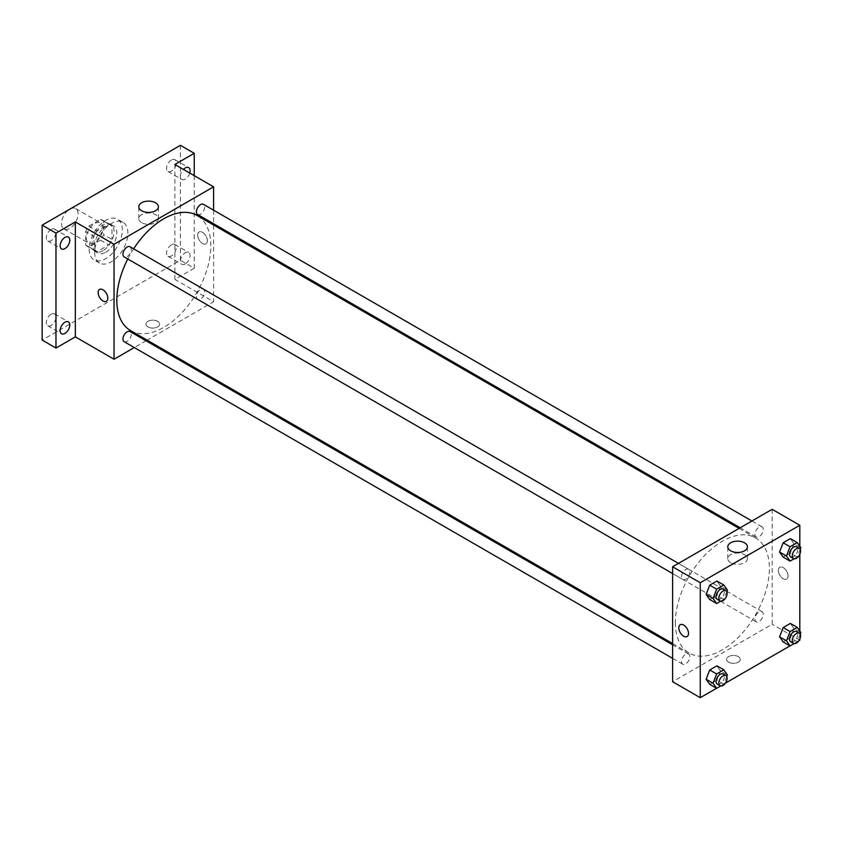 <?xml version="1.0" encoding="UTF-8"?>
<svg xmlns="http://www.w3.org/2000/svg" width="843" height="843" viewBox="0 0 843 843"><rect width="100%" height="100%" fill="white"/><g stroke="black" fill="none" stroke-linecap="round" stroke-linejoin="round"><path stroke-width="0.63" stroke-dasharray="4.21 3.16" d="M61.507 223.543A11.728 6.776 120 0 0 63.931 228.906A11.728 6.776 120 0 0 75.67 222.141A11.728 6.776 120 0 0 75.67 208.59A11.728 6.776 120 0 0 66.629 211.73A11.728 6.776 120 0 0 61.507 223.543M86.397 237.905A11.728 6.776 120 0 0 88.821 243.279A11.728 6.776 120 0 0 100.549 236.504A11.728 6.776 120 0 0 100.549 222.963A11.728 6.776 120 0 0 91.518 226.103A11.728 6.776 120 0 0 86.397 237.905M88.873 226.103L100.507 219.38A15.142 8.746 120 0 1 102.256 220.002A15.142 8.746 120 0 1 103.678 221.214L103.678 234.649A15.142 8.746 120 0 1 100.507 240.139L88.873 246.851A15.142 8.746 120 0 1 87.114 246.23A15.142 8.746 120 0 1 85.701 245.028L85.701 231.583A15.142 8.746 120 0 1 88.873 226.103L97.166 230.887L108.8 224.175L100.507 219.38M100.507 240.139L108.8 244.923L97.166 251.646L88.873 246.851M85.701 245.028L93.995 249.813L93.995 236.377L85.701 231.583M93.995 249.813A15.142 8.746 120 0 0 95.417 251.024A15.142 8.746 120 0 0 97.166 251.646M108.8 244.923A15.142 8.746 120 0 0 111.971 239.444L103.678 234.649M108.8 224.175A15.142 8.746 120 0 1 110.559 224.796A15.142 8.746 120 0 1 111.971 225.998L111.971 239.444M97.166 230.887A15.142 8.746 120 0 0 93.995 236.377M102.983 250.677A15.638 9.031 -60 0 1 95.164 251.456A15.638 9.031 -60 0 1 95.164 233.395A15.638 9.031 -60 0 1 110.802 224.364A15.638 9.031 -60 0 1 113.204 236.894A15.638 9.031 -60 0 1 102.983 250.677M105.744 252.278A15.638 9.031 120 0 0 115.965 238.495A15.638 9.031 120 0 0 113.573 225.956A15.638 9.031 120 0 0 101.518 230.15A15.638 9.031 120 0 0 94.69 245.893A15.638 9.031 120 0 0 97.925 253.048A15.638 9.031 120 0 0 105.744 252.278M111.971 225.998L103.678 221.214M89.158 249.085A23.467 13.551 120 0 0 94.016 259.823A23.467 13.551 120 0 0 117.483 246.282A23.467 13.551 120 0 0 117.483 219.18A23.467 13.551 120 0 0 99.4 225.471A23.467 13.551 120 0 0 89.158 249.085M94.69 252.278A23.467 13.551 120 0 0 99.548 263.016A23.467 13.551 120 0 0 123.015 249.475A23.467 13.551 120 0 0 123.015 222.373A23.467 13.551 120 0 0 104.932 228.664A23.467 13.551 120 0 0 94.69 252.278M171.424 159.98A6.839 3.952 120 0 0 166.946 166.018A6.839 3.952 120 0 0 167.999 171.498A6.839 3.952 120 0 0 174.838 167.546A6.839 3.952 120 0 0 174.838 159.643A6.839 3.952 120 0 0 171.424 159.98M51.138 229.433A6.839 3.952 120 0 0 46.671 235.46A6.839 3.952 120 0 0 47.714 240.94A6.839 3.952 120 0 0 54.563 236.988A6.839 3.952 120 0 0 54.563 229.096A6.839 3.952 120 0 0 51.138 229.433M51.138 314.239A6.839 3.952 120 0 0 46.671 320.266A6.839 3.952 120 0 0 47.714 325.746A6.839 3.952 120 0 0 54.563 321.794A6.839 3.952 120 0 0 54.563 313.891A6.839 3.952 120 0 0 51.138 314.239M171.424 244.786A6.839 3.952 120 0 0 166.946 250.824A6.839 3.952 120 0 0 167.999 256.304A6.839 3.952 120 0 0 174.838 252.352A6.839 3.952 120 0 0 174.838 244.449A6.839 3.952 120 0 0 171.424 244.786M180.413 145.312L180.413 260.255L42.15 340.077M194.238 175.65L194.238 268.243L180.413 260.255M194.238 268.243L174.88 279.412L213.595 301.762L147.114 340.151M146.018 340.783L134.279 347.558M147.915 326.915A6.839 3.952 0 0 0 155.375 327.769A6.839 3.952 0 0 0 159.601 324.112A6.839 3.952 0 0 0 152.752 320.171A6.839 3.952 0 0 0 145.913 324.112A6.839 3.952 0 0 0 147.915 326.915A6.839 3.952 0 0 0 155.375 327.769A6.839 3.952 0 0 0 159.601 324.112A6.839 3.952 0 0 0 152.752 320.161A6.839 3.952 0 0 0 145.913 324.112A6.839 3.952 0 0 0 147.915 326.905M189.738 173.047A6.839 3.952 -60 0 1 185.249 179.137A6.839 3.952 -60 0 1 181.825 179.485A6.839 3.952 -60 0 1 183.437 169.411M185.249 263.943A6.839 3.952 -60 0 1 181.825 264.291A6.839 3.952 -60 0 1 180.781 258.801A6.839 3.952 -60 0 1 185.249 252.774A6.839 3.952 -60 0 1 188.674 252.436A6.839 3.952 -60 0 1 189.717 257.916A6.839 3.952 -60 0 1 185.249 263.943M174.88 164.469L174.88 279.412M130.581 330.604A66.481 38.378 120 0 0 197.062 292.226A66.481 38.378 120 0 0 197.051 215.46M133.637 248.833A66.481 38.378 120 0 0 127.778 258.991M213.595 210.192L213.595 223.732M213.595 225.007L213.595 301.762M197.61 214.512A5.869 3.383 120 0 0 203.469 211.119A5.869 3.383 120 0 0 203.469 204.343M124.163 341.71A5.869 3.383 120 0 0 130.033 338.328A5.869 3.383 120 0 0 130.033 331.552M196.387 296.631A5.869 3.383 120 0 0 197.61 299.307A5.869 3.383 120 0 0 203.469 295.925A5.869 3.383 120 0 0 203.469 289.149A5.869 3.383 120 0 0 198.948 290.719A5.869 3.383 120 0 0 196.387 296.631M130.033 246.746A5.869 3.383 -60 0 1 131.245 249.433A5.869 3.383 -60 0 1 128.684 255.334A5.869 3.383 -60 0 1 124.163 256.904M197.694 235.113A6.839 3.952 -120 0 0 200.676 242.004A6.839 3.952 -120 0 0 205.955 243.838A6.839 3.952 -120 0 0 205.955 235.935A6.839 3.952 -120 0 0 199.106 231.983A6.839 3.952 -120 0 0 197.694 235.113A6.839 3.952 -120 0 0 200.676 242.004A6.839 3.952 -120 0 0 205.945 243.838A6.839 3.952 -120 0 0 205.945 235.935A6.839 3.952 -120 0 0 199.106 231.983A6.839 3.952 -120 0 0 197.683 235.113M99.569 289.455L99.558 289.455A6.839 3.952 60 0 1 104.838 291.288A6.839 3.952 60 0 1 107.82 298.169A6.839 3.952 60 0 1 106.408 301.309L106.408 301.309M141.677 222.657A9.81 5.659 180 0 1 138.8 218.653A9.81 5.659 180 0 1 148.61 212.994A9.81 5.659 180 0 1 158.421 218.653A9.81 5.659 180 0 1 152.362 223.89A9.81 5.659 180 0 1 141.677 222.657M675.369 622.65A66.481 38.378 120 0 0 689.142 653.083A66.481 38.378 120 0 0 755.623 614.705A66.481 38.378 120 0 0 755.623 537.939A66.481 38.378 120 0 0 704.39 555.748A66.481 38.378 120 0 0 675.369 622.65M689.806 571.912A5.869 3.383 -60 0 1 687.245 577.824A5.869 3.383 -60 0 1 682.725 579.394A5.869 3.383 -60 0 1 682.725 572.618A5.869 3.383 -60 0 1 688.594 569.236A5.869 3.383 -60 0 1 689.806 571.912M754.949 619.11A5.869 3.383 120 0 0 756.171 621.797A5.869 3.383 120 0 0 762.03 618.404A5.869 3.383 120 0 0 762.03 611.639A5.869 3.383 120 0 0 757.509 613.209A5.869 3.383 120 0 0 754.949 619.11M681.513 661.513A5.869 3.383 120 0 0 682.725 664.2A5.869 3.383 120 0 0 688.594 660.807A5.869 3.383 120 0 0 688.594 654.042A5.869 3.383 120 0 0 684.073 655.612A5.869 3.383 120 0 0 681.513 661.513M754.949 534.304A5.869 3.383 120 0 0 756.171 536.991A5.869 3.383 120 0 0 762.03 533.608A5.869 3.383 120 0 0 762.03 526.833A5.869 3.383 120 0 0 757.509 528.403A5.869 3.383 120 0 0 754.949 534.304M772.156 509.309L772.156 624.252L672.609 681.724M799.807 640.216L772.156 624.252M798.848 640.764L789.986 645.886M725.401 683.167L716.55 688.278M728.605 662.166A6.839 3.952 0 0 0 736.055 663.019A6.839 3.952 0 0 0 740.28 659.374A6.839 3.952 0 0 0 733.442 655.422A6.839 3.952 0 0 0 726.592 659.374A6.839 3.952 0 0 0 728.605 662.166A6.839 3.952 0 0 0 736.055 663.019A6.839 3.952 0 0 0 740.28 659.374A6.839 3.952 0 0 0 733.442 655.422A6.839 3.952 0 0 0 726.592 659.374A6.839 3.952 0 0 0 728.605 662.166M793.937 543.724L790.344 538.614L793.937 543.724L790.344 552.987L783.158 557.128L790.344 552.987L793.937 543.724L800.85 547.718M720.491 670.933L716.898 665.822L720.491 670.933L716.898 680.196L709.722 684.337L716.898 680.196L720.491 670.933L727.404 674.927M799.807 546.232L799.807 554.304M799.807 631.038L799.807 639.11M793.937 628.53L790.344 623.42L793.937 628.53L790.344 637.793L783.158 641.934L790.344 637.793L793.937 628.53L800.85 632.524M720.491 586.127L716.898 581.017L720.491 586.127L716.898 595.39L709.722 599.531L716.898 595.39L720.491 586.127L727.404 590.121M778.374 570.374A6.839 3.952 -120 0 0 781.366 577.255A6.839 3.952 -120 0 0 786.635 579.088A6.839 3.952 -120 0 0 786.635 571.185A6.839 3.952 -120 0 0 779.796 567.234A6.839 3.952 -120 0 0 778.374 570.374A6.839 3.952 -120 0 0 781.356 577.255A6.839 3.952 -120 0 0 786.635 579.088A6.839 3.952 -120 0 0 786.635 571.185A6.839 3.952 -120 0 0 779.786 567.234A6.839 3.952 -120 0 0 778.374 570.374M680.248 624.705L680.248 624.705A6.839 3.952 60 0 1 685.517 626.539A6.839 3.952 60 0 1 688.51 633.43A6.839 3.952 60 0 1 687.087 636.56L687.087 636.56M730.649 562.702A9.81 5.659 180 0 1 727.783 558.698A9.81 5.659 180 0 1 737.593 553.04A9.81 5.659 180 0 1 747.393 558.698A9.81 5.659 180 0 1 741.345 563.925A9.81 5.659 180 0 1 730.649 562.702M726.782 591.733L723.81 599.373L720.691 601.175M717.288 599.352A5.869 3.383 120 0 0 723.157 595.959A5.869 3.383 120 0 0 723.157 589.183M723.81 599.373L716.898 595.39M800.228 549.33L797.257 556.981L794.138 558.772M790.734 556.949A5.869 3.383 120 0 0 796.603 553.556A5.869 3.383 120 0 0 796.603 546.791M797.257 556.981L790.344 552.987M726.782 676.539L723.81 684.179L720.691 685.981M717.288 684.147A5.869 3.383 120 0 0 723.157 680.765A5.869 3.383 120 0 0 723.157 673.989M723.81 684.179L716.898 680.196M800.228 634.136L797.257 641.776L794.138 643.578M790.734 641.755A5.869 3.383 120 0 0 796.603 638.362A5.869 3.383 120 0 0 796.603 631.586M797.257 641.776L790.344 637.793M63.931 228.906L88.821 243.279M75.67 208.59L100.549 222.963M113.573 225.956L110.802 224.364M97.925 253.048L95.164 251.456M110.559 224.796L102.256 220.002M95.417 251.024L87.114 246.23M123.015 222.373L117.483 219.18M99.548 263.016L94.016 259.823M167.999 256.304L181.825 264.291M174.838 244.449L188.674 252.436M47.714 325.746L61.539 333.733M54.563 313.891L68.388 321.878M47.714 240.94L61.539 248.927M54.563 229.096L68.388 237.073M167.999 171.498L181.825 179.485M174.838 159.643L188.674 167.631M158.421 218.653L158.421 206.777M138.8 218.653L138.8 206.777M755.623 537.939L739.09 528.392M689.142 653.083L672.609 643.536M672.609 573.546L682.725 579.394M678.467 563.387L688.594 569.236M762.03 611.639L203.469 289.149M756.171 621.797L197.61 299.307M688.594 654.042L672.609 644.811M682.725 664.2L672.609 658.351M762.03 526.833L751.914 520.985M756.171 536.991L740.186 527.76M747.393 558.698L747.393 546.822M727.783 558.698L727.783 546.822"/><path stroke-width="1.26" d="M134.279 347.558L114.047 359.244L75.333 336.884L55.975 348.064L42.15 340.077L42.15 225.134L180.413 145.312L194.238 153.3L194.238 175.65M147.114 340.151L146.018 340.783M64.964 333.396A6.839 3.952 -60 0 1 61.539 333.733A6.839 3.952 -60 0 1 60.496 328.243A6.839 3.952 -60 0 1 64.964 322.216A6.839 3.952 -60 0 1 68.388 321.878A6.839 3.952 -60 0 1 69.432 327.358A6.839 3.952 -60 0 1 64.964 333.396M64.964 248.59A6.839 3.952 -60 0 1 61.539 248.927A6.839 3.952 -60 0 1 60.496 243.448A6.839 3.952 -60 0 1 64.964 237.41A6.839 3.952 -60 0 1 68.388 237.073A6.839 3.952 -60 0 1 69.432 242.552A6.839 3.952 -60 0 1 64.964 248.59M75.333 336.884L75.333 221.941L55.975 233.121L42.15 225.134M55.975 348.064L55.975 233.121M114.047 359.244L114.047 244.291L75.333 221.941M114.047 244.291L213.595 186.819L174.88 164.469L194.238 153.3M141.677 210.782A9.81 5.659 180 0 1 138.8 206.777A9.81 5.659 180 0 1 148.61 201.119A9.81 5.659 180 0 1 158.421 206.777A9.81 5.659 180 0 1 152.362 212.004A9.81 5.659 180 0 1 141.677 210.782M183.437 169.411A6.839 3.952 -60 0 1 185.249 167.968A6.839 3.952 -60 0 1 188.674 167.631A6.839 3.952 -60 0 1 189.738 173.047M127.778 258.991A66.481 38.378 120 0 0 116.808 300.171A66.481 38.378 120 0 0 130.581 330.604L672.609 643.536M739.09 528.392L197.051 215.46A66.481 38.378 120 0 0 133.637 248.833M213.595 186.819L213.595 210.192M213.595 223.732L213.595 225.007M751.914 520.985L203.469 204.343A5.869 3.383 120 0 0 198.948 205.913A5.869 3.383 120 0 0 196.387 211.825A5.869 3.383 120 0 0 197.61 214.512L740.186 527.76M672.609 644.811L130.033 331.552A5.869 3.383 120 0 0 125.512 333.122A5.869 3.383 120 0 0 122.952 339.023A5.869 3.383 120 0 0 124.163 341.71L672.609 658.351M672.609 573.546L124.163 256.904A5.869 3.383 -60 0 1 124.163 250.139A5.869 3.383 -60 0 1 130.033 246.746L678.467 563.387M107.82 298.169A6.839 3.952 60 0 1 106.408 301.309A6.839 3.952 60 0 1 99.558 297.358A6.839 3.952 60 0 1 99.558 289.455A6.839 3.952 60 0 1 104.838 291.288A6.839 3.952 60 0 1 107.82 298.169M106.408 301.309A6.839 3.952 60 0 1 99.569 297.358A6.839 3.952 60 0 1 99.569 289.455M716.55 688.278L700.259 697.688L672.609 681.724L672.609 566.781L772.156 509.309L799.807 525.273L799.807 546.232M799.807 639.11L799.807 640.216L798.848 640.764M789.986 645.886L725.401 683.167M783.158 557.128L779.564 552.017L783.158 542.766L790.344 538.614L783.158 542.766L779.564 552.017L783.158 557.128L790.07 561.122L786.477 556.011L790.07 546.759L797.257 542.607L800.85 547.718L800.228 549.33M709.722 684.337L706.128 679.226L709.722 669.974L716.898 665.822L709.722 669.974L706.128 679.226L709.722 684.337L716.634 688.331L713.041 683.22L716.634 673.957L723.81 669.816L727.404 674.927L726.782 676.539M799.807 554.304L799.807 631.038M700.259 697.688L700.259 582.745L799.807 525.273M783.158 641.934L779.564 636.823L783.158 627.571L790.344 623.42L783.158 627.571L779.564 636.823L783.158 641.934L790.07 645.928L786.477 640.817L790.07 631.565L797.257 627.413L800.85 632.524L800.228 634.136M709.722 599.531L706.128 594.42L709.722 585.168L716.898 581.017L709.722 585.168L706.128 594.42L709.722 599.531L716.634 603.525L713.041 598.414L716.634 589.162L723.81 585.01L727.404 590.121L726.782 591.733M700.259 582.745L672.609 566.781M730.649 550.827A9.81 5.659 180 0 1 727.783 546.822A9.81 5.659 180 0 1 737.593 541.153A9.81 5.659 180 0 1 747.393 546.822A9.81 5.659 180 0 1 741.345 552.049A9.81 5.659 180 0 1 730.649 550.827M688.51 633.43A6.839 3.952 60 0 1 687.087 636.56A6.839 3.952 60 0 1 680.248 632.608A6.839 3.952 60 0 1 680.248 624.705A6.839 3.952 60 0 1 685.517 626.539A6.839 3.952 60 0 1 688.51 633.43M687.087 636.56A6.839 3.952 60 0 1 680.248 632.608A6.839 3.952 60 0 1 680.248 624.705M720.691 601.175L716.634 603.525M725.918 590.785L723.157 589.183A5.869 3.383 120 0 0 718.636 590.764A5.869 3.383 120 0 0 716.076 596.665A5.869 3.383 120 0 0 717.288 599.352L720.059 600.943A5.869 3.383 120 0 0 725.918 597.561A5.869 3.383 120 0 0 725.918 590.785A5.869 3.383 120 0 0 721.397 592.355A5.869 3.383 120 0 0 718.837 598.256A5.869 3.383 120 0 0 720.059 600.943M713.041 598.414L706.128 594.42M716.634 589.162L709.722 585.168M723.81 585.01L716.898 581.017M794.138 558.772L790.07 561.122M799.364 548.382L796.603 546.791A5.869 3.383 120 0 0 792.083 548.361A5.869 3.383 120 0 0 789.522 554.262A5.869 3.383 120 0 0 790.734 556.949L793.495 558.54A5.869 3.383 120 0 0 799.364 555.158A5.869 3.383 120 0 0 799.364 548.382A5.869 3.383 120 0 0 794.844 549.952A5.869 3.383 120 0 0 792.283 555.853A5.869 3.383 120 0 0 793.495 558.54M786.477 556.011L779.564 552.017M790.07 546.759L783.158 542.766M797.257 542.607L790.344 538.614M720.691 685.981L716.634 688.331M725.918 675.591L723.157 673.989A5.869 3.383 120 0 0 718.636 675.559A5.869 3.383 120 0 0 716.076 681.471A5.869 3.383 120 0 0 717.288 684.147L720.059 685.749A5.869 3.383 120 0 0 725.918 682.366A5.869 3.383 120 0 0 725.918 675.591A5.869 3.383 120 0 0 721.397 677.161A5.869 3.383 120 0 0 718.837 683.062A5.869 3.383 120 0 0 720.059 685.749M713.041 683.22L706.128 679.226M716.634 673.957L709.722 669.974M723.81 669.816L716.898 665.822M794.138 643.578L790.07 645.928M799.364 633.188L796.603 631.586A5.869 3.383 120 0 0 792.083 633.167A5.869 3.383 120 0 0 789.522 639.068A5.869 3.383 120 0 0 790.734 641.755L793.495 643.346A5.869 3.383 120 0 0 799.364 639.963A5.869 3.383 120 0 0 799.364 633.188A5.869 3.383 120 0 0 794.844 634.758A5.869 3.383 120 0 0 792.283 640.659A5.869 3.383 120 0 0 793.495 643.346M786.477 640.817L779.564 636.823M790.07 631.565L783.158 627.571M797.257 627.413L790.344 623.42"/></g></svg>
